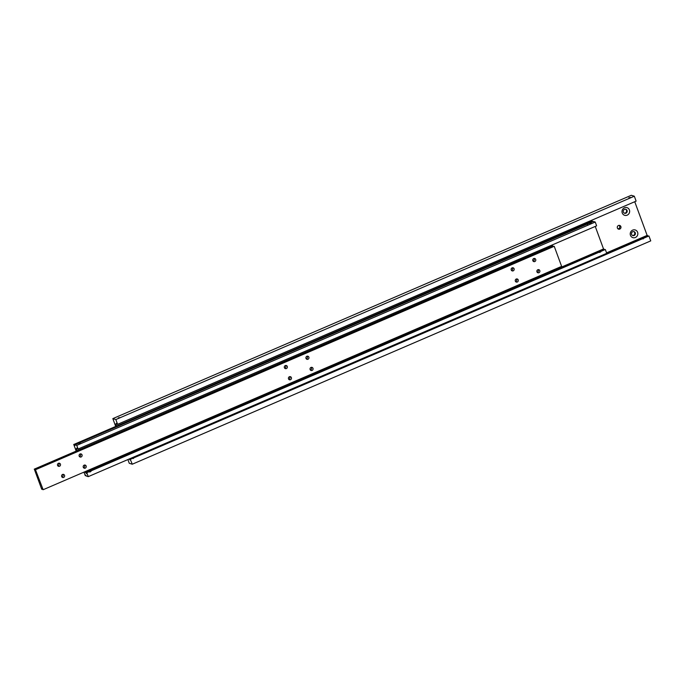 <?xml version="1.0" encoding="UTF-8"?>
<svg xmlns="http://www.w3.org/2000/svg" width="685" height="685" viewBox="0 0 685 685"><rect width="100%" height="100%" fill="white"/><g stroke="black" fill="none" stroke-linecap="round" stroke-linejoin="round"><path stroke-width="1.03" d="M130.236 459.233L132.273 464.216L650.75 240.88L648.943 235.965L130.236 459.233A1.944 0.488 66.7 0 1 130.159 459.96A1.944 0.488 66.7 0 1 130.047 459.96A1.944 0.488 66.7 0 1 129.242 458.993M117.041 423.784L116.381 424.075A1.944 0.488 66.7 0 1 116.459 423.339A1.944 0.488 66.7 0 1 116.57 423.339A1.944 0.488 66.7 0 1 117.418 424.4L636.125 201.125L634.319 196.218L631.313 195.285L112.837 418.621L115.842 419.554L117.649 424.469M618.469 225.502A1.944 1.841 -72.7 0 1 620.978 227.189A1.944 1.841 -72.7 0 1 618.546 229.15A1.944 1.841 -72.7 0 1 618.469 225.502M617.981 228.85A1.944 1.841 107.3 0 0 619.069 225.356M634.13 235.512A2.064 1.952 -72.7 0 1 631.467 233.731A2.064 1.952 -72.7 0 1 634.045 231.641A2.064 1.952 -72.7 0 1 634.13 235.512M632.529 235.469A2.064 1.952 107.3 0 0 633.736 231.573M635.389 237.489A4.007 3.793 -72.7 0 1 630.474 235.34A4.007 3.793 -72.7 0 1 632.683 230.117A4.007 3.793 -72.7 0 1 637.598 232.266A4.007 3.793 -72.7 0 1 635.389 237.489M625.919 213.181A2.064 1.952 -72.7 0 1 623.256 211.4A2.064 1.952 -72.7 0 1 625.833 209.31A2.064 1.952 -72.7 0 1 625.919 213.181M624.309 213.138A2.064 1.952 107.3 0 0 625.525 209.242M627.177 215.159A4.007 3.793 -72.7 0 1 622.254 213.009A4.007 3.793 -72.7 0 1 624.463 207.786A4.007 3.793 -72.7 0 1 629.387 209.935A4.007 3.793 -72.7 0 1 627.177 215.159M119.781 417.576L118.291 417.876L119.781 417.576M133.301 458.565L134.226 457.512M628.873 197.725L630.371 197.426L628.873 197.725M643.138 238.945L644.063 237.892M606.704 253.219L647.667 235.571A1.944 0.488 -113.3 0 0 648.044 236.179M116.381 424.075L115.842 423.904L116.613 425.984M647.667 235.571L647.137 235.4L634.747 201.724M647.137 235.4L606.576 252.876M648.943 235.965L130.467 459.301M634.319 196.218L115.842 419.554M132.273 464.216L129.268 463.283L127.898 459.567M115.688 426.378L112.837 418.621M77.542 448.495L76.883 448.778A1.944 0.488 66.7 0 1 76.96 448.05A1.944 0.488 66.7 0 1 77.919 449.103L596.626 225.836L595.231 222.043L593.347 221.452L74.87 444.796A1.944 0.488 66.7 0 1 74.793 445.524A1.944 0.488 66.7 0 1 74.682 445.524A1.944 0.488 66.7 0 1 73.826 444.471L592.302 221.127L73.826 444.471M86.002 475.45L85.334 475.733A1.944 0.488 66.7 0 1 85.411 475.005A1.944 0.488 66.7 0 1 85.522 475.005A1.944 0.488 66.7 0 1 86.37 476.058L88.262 476.64L606.73 253.304L605.335 249.511L86.627 472.778A1.944 0.488 66.7 0 1 86.55 473.506A1.944 0.488 66.7 0 1 85.591 472.453L604.067 249.109A1.944 0.488 -113.3 0 0 604.435 249.725M587.533 224.603L588.158 223.301L589.177 223.25M80.693 443.401L79.203 443.7L80.693 443.401M90.994 471.383C89.529 472.316 89.281 472.239 90.249 471.152L90.626 471.057M589.785 223.55L591.283 223.259L589.785 223.55M600.822 251.763C599.358 252.696 599.118 252.619 600.086 251.532L600.454 251.438M605.335 249.511L86.627 472.778M77.114 450.687L76.352 448.615L76.883 448.778M595.248 226.427L603.528 248.946L604.067 249.109M592.302 221.127A1.944 0.488 -113.3 0 0 592.679 221.743M85.591 472.453L603.528 248.946M85.06 472.29L84.863 471.751M74.87 444.796L76.754 445.378L78.15 449.18M85.334 475.733L83.938 472.145M76.189 451.09L73.749 444.445M86.858 472.847L88.262 476.64M76.754 445.378L595.231 222.043M35.372 469.499L43.146 489.715L561.623 266.379L554.225 246.283L35.372 469.499A1.944 0.488 66.7 0 1 35.295 470.235A1.944 0.488 66.7 0 1 35.183 470.235A1.944 0.488 66.7 0 1 34.327 469.182L552.804 245.838A1.944 0.488 -113.3 0 0 553.18 246.446M42.393 488.987L41.725 489.278A1.944 0.488 66.7 0 1 41.802 488.551A1.944 0.488 66.7 0 1 41.913 488.542A1.944 0.488 66.7 0 1 42.77 489.604L43.146 489.715M538.924 272.707A1.618 1.533 -72.7 0 1 536.843 271.303A1.618 1.533 -72.7 0 1 538.855 269.676A1.618 1.533 -72.7 0 1 538.924 272.707M537.211 272.305A1.618 1.533 107.3 0 0 538.033 269.659M517.321 282.006A1.618 1.533 -72.7 0 1 515.24 280.61A1.618 1.533 -72.7 0 1 517.252 278.983A1.618 1.533 -72.7 0 1 517.321 282.006M515.608 281.612A1.618 1.533 107.3 0 0 516.43 278.966M534.814 261.542A1.618 1.533 -72.7 0 1 532.733 260.137A1.618 1.533 -72.7 0 1 534.745 258.51A1.618 1.533 -72.7 0 1 534.814 261.542M533.11 261.139A1.618 1.533 107.3 0 0 533.932 258.493M513.211 270.84A1.618 1.533 -72.7 0 1 511.13 269.445A1.618 1.533 -72.7 0 1 513.142 267.818A1.618 1.533 -72.7 0 1 513.211 270.84M511.507 270.447A1.618 1.533 107.3 0 0 512.329 267.801M63.654 477.428A1.618 1.533 -72.7 0 1 61.573 476.032A1.618 1.533 -72.7 0 1 63.585 474.405A1.618 1.533 -72.7 0 1 63.654 477.428M61.941 477.034A1.618 1.533 107.3 0 0 62.763 474.388M85.257 468.129A1.618 1.533 -72.7 0 1 83.176 466.725A1.618 1.533 -72.7 0 1 85.188 465.098A1.618 1.533 -72.7 0 1 85.257 468.129M83.544 467.735A1.618 1.533 107.3 0 0 84.366 465.081M59.544 466.262A1.618 1.533 -72.7 0 1 57.463 464.867A1.618 1.533 -72.7 0 1 59.484 463.24A1.618 1.533 -72.7 0 1 59.544 466.262M57.84 465.868A1.618 1.533 107.3 0 0 58.662 463.223M81.147 456.963A1.618 1.533 -72.7 0 1 79.066 455.559A1.618 1.533 -72.7 0 1 81.087 453.932A1.618 1.533 -72.7 0 1 81.147 456.963M79.443 456.57A1.618 1.533 107.3 0 0 80.265 453.915M290.491 379.721A1.618 1.533 -72.7 0 1 288.402 378.325A1.618 1.533 -72.7 0 1 290.423 376.69A1.618 1.533 -72.7 0 1 290.491 379.721M288.779 379.327A1.618 1.533 107.3 0 0 289.601 376.681M312.095 370.414A1.618 1.533 -72.7 0 1 310.005 369.018A1.618 1.533 -72.7 0 1 312.026 367.383A1.618 1.533 -72.7 0 1 312.095 370.414M310.382 370.02A1.618 1.533 107.3 0 0 311.204 367.374M286.381 368.556A1.618 1.533 -72.7 0 1 284.292 367.16A1.618 1.533 -72.7 0 1 286.313 365.525A1.618 1.533 -72.7 0 1 286.381 368.556M284.669 368.162A1.618 1.533 107.3 0 0 285.491 365.516M307.985 359.248A1.618 1.533 -72.7 0 1 305.895 357.853A1.618 1.533 -72.7 0 1 307.916 356.217A1.618 1.533 -72.7 0 1 307.985 359.248M306.272 358.854A1.618 1.533 107.3 0 0 307.094 356.209M41.725 489.278L34.327 469.182M552.804 245.838L34.25 469.156M35.757 469.619L554.225 246.283"/></g></svg>
